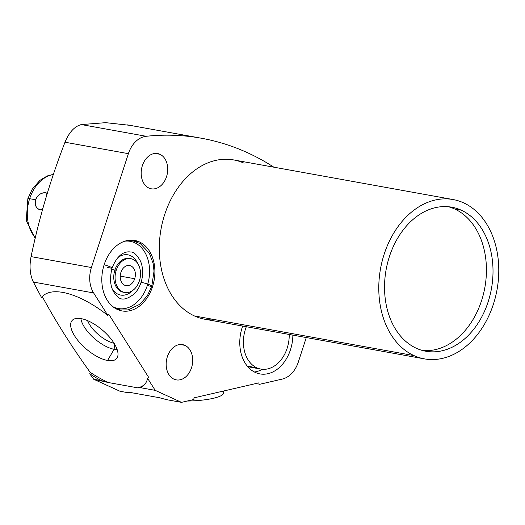 <?xml version="1.0" encoding="UTF-8"?>
<svg xmlns="http://www.w3.org/2000/svg" width="525" height="525" viewBox="0 0 525 525"><rect width="100%" height="100%" fill="white"/><g stroke="black" fill="none" stroke-linecap="round" stroke-linejoin="round"><path stroke-width="0.79" d="M215.834 319.823A80.942 59.2 -79.8 0 1 194.473 315.965L413.962 355.589A80.942 59.2 100.2 0 0 493.415 304.159A80.942 59.2 100.2 0 0 463.595 202.84A80.942 59.2 100.2 0 0 384.142 254.271A80.942 59.2 100.2 0 0 413.962 355.589L194.473 315.965A80.942 59.2 -79.8 0 1 162.606 221.786A80.942 59.2 -79.8 0 1 233.671 159.935L453.16 199.559A80.942 59.2 100.2 0 0 382.095 261.411A80.942 59.2 100.2 0 0 413.962 355.589A80.942 59.2 100.2 0 0 424.397 358.87A80.942 59.2 100.2 0 0 495.462 297.019A80.942 59.2 100.2 0 0 463.595 202.84A80.942 59.2 100.2 0 0 453.16 199.559M416.345 348.265A73.178 53.517 -79.8 0 1 389.386 256.666A73.178 53.517 -79.8 0 1 461.212 210.164A73.178 53.517 -79.8 0 1 488.171 301.763A73.178 53.517 -79.8 0 1 416.345 348.265A73.178 53.517 100.2 0 0 425.775 351.225A73.178 53.517 100.2 0 0 490.022 295.312A73.178 53.517 100.2 0 0 461.212 210.164A73.178 53.517 100.2 0 0 451.782 207.204A73.178 53.517 100.2 0 0 387.529 263.117A73.178 53.517 100.2 0 0 416.345 348.265M108.826 314.337L148.542 377.167L147.584 378.295L155.203 390.351L181.499 402.353L193.981 399.473L193.902 397.878L258.917 382.856L258.996 384.458L282.299 379.07A25.508 18.657 100.2 0 0 298.344 361.988L306.285 337.542L298.344 361.988A25.508 18.657 100.2 0 1 282.299 379.07L258.996 384.458L258.917 382.856L193.902 397.878L193.981 399.473L181.499 402.353L166.76 399.696L181.499 402.353L155.203 390.351L140.464 387.693A67.449 28.678 -139.5 0 0 147.584 378.295L155.203 390.351L140.464 387.693A67.449 28.678 -139.5 0 0 144.683 384.464A67.449 28.678 -139.5 0 0 147.584 378.295L148.542 377.167L108.826 314.337L107.868 315.466L108.826 314.337M81.349 124.576C74.655 126.249 69.202 132.129 64.995 142.222L128.389 153.667A25.508 18.657 100.2 0 1 146.199 136.283L81.349 124.576L146.199 136.283A357.781 261.673 100.2 0 1 201.39 138.232A357.781 261.673 100.2 0 1 273.873 167.193A357.781 261.673 100.2 0 0 146.199 136.283A25.508 18.657 100.2 0 0 128.389 153.667L91.396 267.514A25.508 18.657 100.2 0 0 93.627 292.937L107.868 315.466A67.449 28.678 -139.5 0 0 41.541 297.55L33.383 282.063L93.627 292.937L107.868 315.466A67.449 28.678 -139.5 0 0 42.066 296.887A67.449 28.678 -139.5 0 0 41.541 297.55L42.328 296.664C55.716 321.412 71.656 346.625 90.143 372.291L89.742 373.793A67.449 28.678 -139.5 0 0 101.253 380.612L93.686 379.247L89.742 373.793L93.686 379.247L108.655 382.594L137.76 387.85L140.464 387.693L137.76 387.85L108.655 382.594A67.449 28.678 40.5 0 1 90.143 372.291C71.656 346.625 55.716 321.412 42.328 296.664A67.449 28.678 40.5 0 1 42.564 296.343A67.449 28.678 40.5 0 0 42.328 296.664L41.541 297.55L33.383 282.063C29.958 274.844 29.19 266.365 31.073 256.62C39.185 217.737 50.492 179.602 64.995 142.222L128.389 153.667L91.396 267.514L31.073 256.62L91.396 267.514A25.508 18.657 100.2 0 0 93.627 292.937L33.383 282.063C29.958 274.844 29.19 266.365 31.073 256.62C39.185 217.737 50.492 179.602 64.995 142.222C69.202 132.129 74.655 126.249 81.349 124.576L105.637 122.666L129.662 125.304M148.956 188.075A17.902 13.099 -79.8 0 1 142.36 165.664A17.902 13.099 -79.8 0 1 159.935 154.284A17.902 13.099 -79.8 0 1 166.53 176.702A17.902 13.099 -79.8 0 1 148.956 188.075A17.902 13.099 100.2 0 0 151.266 188.803A17.902 13.099 100.2 0 0 166.983 175.12A17.902 13.099 100.2 0 0 159.935 154.284A17.902 13.099 100.2 0 0 157.625 153.562A17.902 13.099 100.2 0 0 141.907 167.245A17.902 13.099 100.2 0 0 148.956 188.075M173.946 379.148A17.902 13.099 -79.8 0 1 167.35 356.738A17.902 13.099 -79.8 0 1 184.925 345.358A17.902 13.099 -79.8 0 1 191.52 367.769A17.902 13.099 -79.8 0 1 173.946 379.148A17.902 13.099 100.2 0 0 176.249 379.877A17.902 13.099 100.2 0 0 191.973 366.194A17.902 13.099 100.2 0 0 184.925 345.358A17.902 13.099 100.2 0 0 182.615 344.636A17.902 13.099 100.2 0 0 166.891 358.319A17.902 13.099 100.2 0 0 173.946 379.148M424.397 358.87L204.907 319.246A80.942 59.2 -79.8 0 1 194.473 315.965A80.942 59.2 -79.8 0 1 164.66 214.646A80.942 59.2 -79.8 0 1 244.105 163.209M255.334 372.455A35.812 26.191 -79.8 0 1 242.681 326.064A35.812 26.191 100.2 0 0 255.334 372.455A35.812 26.191 100.2 0 0 259.954 373.905A35.812 26.191 100.2 0 0 292.858 335.121A35.812 26.191 -79.8 0 1 255.334 372.455M117.37 309.468A35.812 26.191 -79.8 0 1 104.18 264.646A35.812 26.191 -79.8 0 1 139.328 241.887A35.812 26.191 -79.8 0 1 152.519 286.716A35.812 26.191 -79.8 0 1 117.37 309.468A35.812 26.191 100.2 0 0 121.99 310.918A35.812 26.191 100.2 0 0 153.431 283.559A35.812 26.191 100.2 0 0 139.328 241.887A35.812 26.191 100.2 0 0 134.715 240.437A35.812 26.191 100.2 0 0 103.268 267.803A35.812 26.191 100.2 0 0 117.37 309.468M119.982 391.25L127.542 392.615L119.982 391.25L93.686 379.247L119.982 391.25M166.76 399.696L159.351 397.707L130.252 392.457L127.542 392.615L130.252 392.457L159.351 397.707L166.76 399.696M155.21 153.431L159.935 154.284L155.21 153.431M180.2 344.505L184.925 345.358L180.2 344.505M145.143 383.887A67.449 28.678 40.5 0 1 137.76 387.85A67.449 28.678 40.5 0 0 145.143 383.887M107.566 360.478A29.269 12.443 -139.5 0 0 113.978 343.101A29.269 12.443 -139.5 0 0 81.106 318.623A29.269 12.443 -139.5 0 0 74.688 336.007A29.269 12.443 -139.5 0 0 107.566 360.478A29.269 12.443 -139.5 0 0 117.292 357.512A29.269 12.443 -139.5 0 0 107.96 335.396A29.269 12.443 -139.5 0 0 81.106 318.623A29.269 12.443 -139.5 0 0 72.988 319.699A29.269 12.443 -139.5 0 0 78.842 341.611A29.269 12.443 -139.5 0 0 107.566 360.478L114.115 349.283A26.44 11.242 -139.5 0 0 117.16 349.545A26.44 11.242 40.5 0 1 114.115 349.283L107.566 360.478M89.742 373.793A67.449 28.678 -139.5 0 0 101.253 380.612L108.655 382.594A67.449 28.678 40.5 0 1 90.143 372.291L89.742 373.793M114.614 344.137L114.115 349.283L114.614 344.137M87.563 320.631A22.24 9.457 -139.5 0 0 114.089 343.265A22.24 9.457 40.5 0 1 87.563 320.631M80.876 318.583A26.44 11.242 -139.5 0 0 114.115 349.283A26.44 11.242 40.5 0 1 80.876 318.583M262.434 369.285A35.812 26.191 -79.8 0 1 254.349 371.969A35.812 26.191 -79.8 0 0 262.434 369.285M260.82 369.075A30.903 22.601 100.2 0 0 289.216 334.464A30.903 22.601 -79.8 0 1 256.837 367.822A30.903 22.601 100.2 0 0 260.82 369.075L249.296 366.995A30.903 22.601 -79.8 0 1 247.721 366.627A30.903 22.601 100.2 0 0 253.47 367.218M129.878 240.181L139.328 241.887L129.878 240.181M29.649 198.686A6.543 0.82 -162 0 0 27.845 198.68A6.543 0.82 18 0 1 29.649 198.686A35.772 26.158 -79.8 0 1 53.294 174.503A35.772 26.158 100.2 0 0 29.649 198.686A35.772 26.158 100.2 0 0 35.319 237.759A35.772 26.158 -79.8 0 1 29.649 198.686L35.523 199.749L29.649 198.686M47.303 193.246L45.944 192.8C40.963 192.629 37.492 194.946 35.523 199.749C34.394 205.019 36.022 208.399 40.392 209.888L42.486 209.836L40.392 209.888L42.925 208.248L40.392 209.888C36.264 208.773 34.643 205.393 35.523 199.749C38.154 194.578 41.626 192.262 45.944 192.8L46.679 195.3L45.944 192.8L47.303 193.246M223.328 391.079L223.42 393.1A30.903 6.313 177.3 0 1 187.261 401.028A30.903 6.313 -2.7 0 0 222.068 391.368M256.837 367.822A30.903 22.601 -79.8 0 1 246.323 326.721A30.903 22.601 100.2 0 0 256.837 367.822L247.268 366.096L256.837 367.822M120.238 276.117L134.702 278.729A10.218 7.475 100.2 0 0 129.616 265.525A10.218 7.475 100.2 0 0 120.901 272.429A10.218 7.475 -79.8 0 1 130.935 265.939A10.218 7.475 -79.8 0 1 134.702 278.729A10.218 7.475 -79.8 0 1 124.668 285.226A10.218 7.475 -79.8 0 1 120.901 272.429A10.218 7.475 100.2 0 0 125.987 285.639A10.218 7.475 100.2 0 0 134.702 278.729L120.238 276.117M139.388 280.868A17.168 12.554 100.2 0 0 133.068 259.376A17.168 12.554 100.2 0 0 116.209 270.29A17.168 12.554 100.2 0 0 122.535 291.782A17.168 12.554 100.2 0 0 139.388 280.868A17.168 12.554 100.2 0 0 130.85 258.681A17.168 12.554 100.2 0 0 116.209 270.29L114.896 270.053A17.168 12.554 -79.8 0 1 129.537 258.444A17.168 12.554 -79.8 0 0 114.896 270.053L116.209 270.29A17.168 12.554 100.2 0 0 124.753 292.478A17.168 12.554 100.2 0 0 139.388 280.868M137.576 263.281A20.442 14.949 100.2 0 0 117.856 257.644A20.442 14.949 -79.8 0 1 137.576 263.281M111.72 269.141A3.268 0.407 -162 0 0 114.896 270.053A3.268 0.407 18 0 1 111.72 269.141M134.512 293.692A24.734 18.093 100.2 0 0 140.989 282.568A24.734 18.093 100.2 0 0 140.418 260.951M132.661 290.515A20.442 14.949 -79.8 0 1 112.212 288.908A20.442 14.949 100.2 0 0 132.661 290.515M124.733 241.211A34.132 24.964 -79.8 0 1 147.328 285.462A5.723 0.715 -162 0 0 151.791 286.178A5.723 0.715 -162 0 0 146.934 283.848A5.723 0.715 -162 0 0 140.989 282.568A24.734 18.093 100.2 0 0 140.51 261.155C136.933 254.822 133.652 251.77 130.653 252C127.004 251.449 118.604 251.692 112.061 268.039A5.723 0.715 -162 0 0 104.127 264.81A5.723 0.715 18 0 1 112.061 268.039C108.898 281.229 110.808 290.784 117.797 296.704C121.334 300.727 126.958 299.67 134.662 293.541A24.734 18.093 100.2 0 0 140.989 282.568A5.723 0.715 18 0 1 146.934 283.848A5.723 0.715 18 0 1 151.791 286.178L154.015 271.195L153.156 263.504L149.376 253.28L140.424 243.725L132.727 240.745L127.87 240.424M107.592 267.323A5.723 0.715 -162 0 0 112.061 268.039M131.591 240.568A35.155 25.712 100.2 0 0 129.603 240.207A35.155 25.712 100.2 0 1 130.535 240.352A35.155 25.712 100.2 0 1 131.591 240.568M117.114 309.35A35.155 25.712 100.2 0 0 119.109 309.704A35.155 25.712 100.2 0 1 118.04 309.547A35.155 25.712 100.2 0 1 117.114 309.35M147.328 285.462A34.132 24.964 -79.8 0 1 112.908 306.705M123.434 292.241A17.168 12.554 -79.8 0 0 124.097 292.333A17.168 12.554 -79.8 0 1 123.434 292.241A17.168 12.554 -79.8 0 1 114.896 270.053A17.168 12.554 -79.8 0 0 123.434 292.241L124.753 292.478M448.462 206.752A73.178 53.517 -79.8 0 1 454.63 208.976A73.178 53.517 -79.8 0 1 483.971 291.9A73.178 53.517 -79.8 0 1 422.513 350.49A73.178 53.517 -79.8 0 0 483.971 291.9A73.178 53.517 -79.8 0 0 454.63 208.976L461.212 210.164L454.63 208.976A73.178 53.517 -79.8 0 0 448.462 206.752M201.39 138.232L126.978 124.799M35.168 238.416L26.25 220.507L27.845 198.68L32.248 189.171L39.821 180.403L47.211 175.954L53.353 174.333M130.85 258.681L129.537 258.444M129.695 240.194L130.535 240.352M151.791 286.178L147.453 295.575L140.004 304.192L128.231 309.888L120.428 309.973L115.572 308.536M117.2 309.389L118.04 309.547"/></g></svg>
